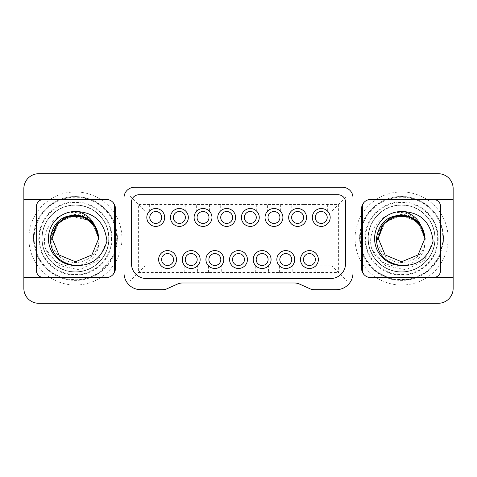 <?xml version="1.0" encoding="UTF-8"?>
<svg xmlns="http://www.w3.org/2000/svg" width="477" height="477" viewBox="0 0 477 477"><rect width="100%" height="100%" fill="white"/><g stroke="black" fill="none" stroke-linecap="round" stroke-linejoin="round"><path stroke-width="0.36" stroke-dasharray="2.38 1.79" d="M368.256 238.5A33.324 33.324 0 0 0 401.58 271.824A33.324 33.324 0 0 0 434.905 238.5A33.324 33.324 0 0 1 401.58 271.824A33.324 33.324 0 0 1 368.256 238.5A33.324 33.324 0 0 1 401.58 205.176A33.324 33.324 0 0 1 434.905 238.5A33.324 33.324 0 0 0 401.58 205.176A33.324 33.324 0 0 0 368.256 238.5M414.185 218.055A24.017 24.017 0 0 0 377.569 238.5A24.017 24.017 0 0 0 424.727 244.904L425.305 238.5L422.884 229.139A23.272 23.272 0 0 0 409.838 216.743L414.185 218.055C397.067 202.272 364.07 222.014 371.81 249.179C383.216 275.933 423.224 268.634 424.727 244.904M392.732 216.975L382.25 225.549L378.309 238.5L383.359 224.029L396.315 215.831L411.562 217.476L422.473 228.244L411.562 217.476L396.315 215.831L383.359 224.029L378.309 238.5L383.359 224.029L396.315 215.831L411.562 217.476L422.473 228.244L411.562 217.476L396.315 215.831L383.359 224.029L378.309 238.5L383.359 224.029L396.315 215.831L411.562 217.476L422.473 228.244L420.595 225.084L422.473 228.244L411.562 217.476L396.315 215.831L383.359 224.029L378.309 238.5L385.13 254.956L401.586 261.772L418.037 254.956L424.846 238.017M422.473 228.244L420.595 225.084M405.182 215.509C417.369 218.359 423.922 226.02 424.852 238.5L418.037 254.956L401.58 261.772L385.124 254.956L378.309 238.5L385.13 254.956L401.586 261.772L418.037 254.956L424.852 238.5L418.037 254.956L401.58 261.772L385.124 254.956L378.309 238.5L385.13 254.956L401.586 261.772L418.037 254.956L424.852 238.5L418.037 254.956L401.58 261.772L385.124 254.956L378.309 238.5C377.683 222.837 395.415 210.601 409.838 216.743M424.16 232.854L423.862 231.78M424.154 232.854L423.862 231.774M422.884 229.139L422.413 228.131M420.654 225.168L418.794 222.842M411.019 217.232L395.773 215.968M433.104 241.135L424.5 260.293L405.712 269.857L385.124 265.516L371.81 249.179M378.309 238.5L385.13 222.043L401.586 215.228L418.037 222.043L424.852 238.5L418.037 254.956L401.58 261.772L385.124 254.956L378.309 238.5L385.13 222.043L401.586 215.228L418.037 222.043L424.852 238.5L418.037 254.956L401.58 261.772L385.124 254.956L378.309 238.5L385.13 222.043L401.586 215.228L418.037 222.043L424.852 238.5L418.037 254.956L401.58 261.772L385.124 254.956L378.309 238.5L385.13 222.043L401.586 215.228L418.037 222.043L424.852 238.5L418.037 254.956L401.58 261.772L385.124 254.956L378.309 238.5L385.13 222.043L401.586 215.228L418.037 222.043L424.852 238.5L418.037 254.956L401.58 261.772L385.124 254.956L378.309 238.5L385.13 222.043L401.586 215.228L418.037 222.043L424.852 238.5L418.037 254.956L401.58 261.772L385.124 254.956L378.309 238.5L385.13 222.043L401.586 215.228L418.037 222.043L424.852 238.5L418.037 254.956L401.58 261.772L385.124 254.956L378.309 238.5L385.13 222.043L401.586 215.228L418.037 222.043L424.852 238.5L418.037 254.956L401.58 261.772L385.124 254.956L378.309 238.5L385.13 222.043L401.586 215.228L418.037 222.043L424.852 238.5L418.037 254.956L401.58 261.772L385.124 254.956L378.309 238.5L385.13 222.043L401.586 215.228L418.037 222.043L424.852 238.5L418.037 254.956L401.58 261.772L385.124 254.956L378.309 238.5L385.13 222.043L401.586 215.228L418.037 222.043L424.852 238.5L418.037 254.956L401.58 261.772L385.124 254.956L378.309 238.5L385.13 222.043L401.586 215.228L418.037 222.043L424.852 238.5L418.037 254.956L401.58 261.772L385.124 254.956L378.309 238.5L385.13 222.043L401.586 215.228L418.037 222.043L424.852 238.5L418.037 254.956L401.58 261.772L385.124 254.956L378.309 238.5L385.13 222.043L401.586 215.228L418.037 222.043L424.852 238.5L418.037 254.956L401.58 261.772L385.124 254.956L378.309 238.5L385.13 222.043L401.586 215.228L418.037 222.043L424.852 238.5L418.037 254.956L401.58 261.772L385.124 254.956L378.309 238.5L385.13 222.043L401.586 215.228L418.037 222.043L424.852 238.5L418.037 254.956L401.58 261.772L385.124 254.956L378.309 238.5L385.13 222.043L401.586 215.228L418.037 222.043L424.852 238.5L418.037 254.956L401.58 261.772L385.124 254.956L378.309 238.5L385.13 222.043L401.586 215.228L418.037 222.043L424.852 238.5L418.037 222.043L401.586 215.228L385.13 222.043L378.309 238.5M433.229 277.596L370.862 277.596A9.307 9.307 0 0 1 363.724 274.257A7.447 7.447 0 0 1 362.484 270.149L362.484 206.851A7.447 7.447 0 0 1 363.724 202.743A9.307 9.307 0 0 1 370.862 199.404L433.229 199.404A7.447 7.447 0 0 1 440.676 206.851L440.676 270.149A7.447 7.447 0 0 1 433.229 277.596L453.15 277.596M363.724 274.257A9.307 9.307 0 0 1 361.554 268.289L361.554 208.711A9.307 9.307 0 0 1 363.724 202.743M433.229 199.404L453.15 199.404M23.85 188.606L23.85 288.394A14.894 14.894 0 0 0 38.744 303.289L129.965 303.289L129.965 173.711L129.965 303.289L438.256 303.289A14.894 14.894 0 0 0 453.15 288.394L453.15 188.606A14.894 14.894 0 0 0 438.256 173.711L347.035 173.711L347.035 303.289L347.035 173.711L38.744 173.711A14.894 14.894 0 0 0 23.85 188.606M121.957 238.5A46.543 46.543 0 0 1 75.42 285.043A46.543 46.543 0 0 1 28.876 238.5A46.543 46.543 0 0 1 75.42 191.957A46.543 46.543 0 0 1 121.957 238.5M314.85 204.484L304.01 204.484L304.01 211.233A8.938 8.938 0 0 0 288.674 217.464A8.938 8.938 0 0 0 297.606 226.402A8.938 8.938 0 0 0 304.01 211.233L314.85 211.233A8.938 8.938 0 0 0 321.254 226.402A8.938 8.938 0 0 0 327.657 211.233A8.938 8.938 0 0 0 314.85 211.233L314.85 204.484L338.622 204.484L338.622 272.516L347.035 280.929L129.965 280.929L145.127 265.767L145.127 211.233L129.965 196.071L347.035 196.071L331.873 211.233L331.873 265.767L315.834 265.767A8.938 8.938 0 0 0 309.43 250.598A8.938 8.938 0 0 0 303.026 265.767A8.938 8.938 0 0 0 315.834 265.767L315.834 272.516L338.622 272.516L331.873 265.767M448.124 238.5A46.543 46.543 0 0 1 401.58 285.043A46.543 46.543 0 0 1 355.043 238.5A46.543 46.543 0 0 1 401.58 191.957A46.543 46.543 0 0 1 448.124 238.5M368.071 238.5A33.509 33.509 0 0 0 401.58 272.009A33.509 33.509 0 0 0 435.09 238.5A33.509 33.509 0 0 0 401.58 204.991A33.509 33.509 0 0 0 368.071 238.5A33.509 33.509 0 0 0 401.58 272.009A33.509 33.509 0 0 0 435.09 238.5A33.509 33.509 0 0 0 401.58 204.991A33.509 33.509 0 0 0 368.071 238.5M304.01 204.484L138.378 204.484L138.378 272.516L315.834 272.516M162.15 204.484L162.15 211.233A8.938 8.938 0 0 0 149.343 211.233L149.343 204.484M145.127 211.233L149.343 211.233A8.938 8.938 0 0 0 155.746 226.402A8.938 8.938 0 0 0 162.15 211.233L172.99 211.233A8.938 8.938 0 0 0 179.394 226.402A8.938 8.938 0 0 0 185.797 211.233A8.938 8.938 0 0 0 172.99 211.233L172.99 204.484M164.684 217.464A8.938 8.938 0 0 0 155.746 208.527A8.938 8.938 0 0 0 146.815 217.464A8.938 8.938 0 0 0 155.746 226.402A8.938 8.938 0 0 0 164.684 217.464A8.938 8.938 0 0 1 155.746 226.402A8.938 8.938 0 0 1 146.815 217.464A8.938 8.938 0 0 1 155.746 208.527A8.938 8.938 0 0 1 164.684 217.464M282.903 217.464A8.938 8.938 0 0 0 267.561 211.233A8.938 8.938 0 0 0 273.965 226.402A8.938 8.938 0 0 0 282.903 217.464A8.938 8.938 0 0 0 273.965 208.527A8.938 8.938 0 0 0 265.027 217.464A8.938 8.938 0 0 0 273.965 226.402A8.938 8.938 0 0 0 282.903 217.464A8.938 8.938 0 0 1 273.965 226.402A8.938 8.938 0 0 1 265.027 217.464A8.938 8.938 0 0 1 273.965 208.527A8.938 8.938 0 0 1 282.903 217.464M259.255 217.464A8.938 8.938 0 0 0 243.92 211.233A8.938 8.938 0 0 0 250.324 226.402A8.938 8.938 0 0 0 259.255 217.464A8.938 8.938 0 0 0 250.324 208.527A8.938 8.938 0 0 0 241.386 217.464A8.938 8.938 0 0 0 250.324 226.402A8.938 8.938 0 0 0 259.255 217.464A8.938 8.938 0 0 1 250.324 226.402A8.938 8.938 0 0 1 241.386 217.464A8.938 8.938 0 0 1 250.324 208.527A8.938 8.938 0 0 1 259.255 217.464M235.614 217.464A8.938 8.938 0 0 0 220.273 211.233A8.938 8.938 0 0 0 226.676 226.402A8.938 8.938 0 0 0 235.614 217.464A8.938 8.938 0 0 0 226.676 208.527A8.938 8.938 0 0 0 217.745 217.464A8.938 8.938 0 0 0 226.676 226.402A8.938 8.938 0 0 0 235.614 217.464A8.938 8.938 0 0 1 226.676 226.402A8.938 8.938 0 0 1 217.745 217.464A8.938 8.938 0 0 1 226.676 208.527A8.938 8.938 0 0 1 235.614 217.464M211.973 217.464A8.938 8.938 0 0 0 196.631 211.233A8.938 8.938 0 0 0 203.035 226.402A8.938 8.938 0 0 0 211.973 217.464A8.938 8.938 0 0 0 203.035 208.527A8.938 8.938 0 0 0 194.097 217.464A8.938 8.938 0 0 0 203.035 226.402A8.938 8.938 0 0 0 211.973 217.464A8.938 8.938 0 0 1 203.035 226.402A8.938 8.938 0 0 1 194.097 217.464A8.938 8.938 0 0 1 203.035 208.527A8.938 8.938 0 0 1 211.973 217.464M158.632 259.536A8.938 8.938 0 0 0 173.974 265.767A8.938 8.938 0 0 0 167.57 250.598A8.938 8.938 0 0 0 158.632 259.536A8.938 8.938 0 0 0 167.57 268.473A8.938 8.938 0 0 0 176.508 259.536A8.938 8.938 0 0 0 167.57 250.598A8.938 8.938 0 0 0 158.632 259.536A8.938 8.938 0 0 1 167.57 250.598A8.938 8.938 0 0 1 176.508 259.536A8.938 8.938 0 0 1 167.57 268.473A8.938 8.938 0 0 1 158.632 259.536M182.28 259.536A8.938 8.938 0 0 0 197.615 265.767A8.938 8.938 0 0 0 191.211 250.598A8.938 8.938 0 0 0 182.28 259.536A8.938 8.938 0 0 0 191.211 268.473A8.938 8.938 0 0 0 200.149 259.536A8.938 8.938 0 0 0 191.211 250.598A8.938 8.938 0 0 0 182.28 259.536A8.938 8.938 0 0 1 191.211 250.598A8.938 8.938 0 0 1 200.149 259.536A8.938 8.938 0 0 1 191.211 268.473A8.938 8.938 0 0 1 182.28 259.536M205.921 259.536A8.938 8.938 0 0 0 221.262 265.767A8.938 8.938 0 0 0 214.859 250.598A8.938 8.938 0 0 0 205.921 259.536A8.938 8.938 0 0 0 214.859 268.473A8.938 8.938 0 0 0 223.791 259.536A8.938 8.938 0 0 0 214.859 250.598A8.938 8.938 0 0 0 205.921 259.536A8.938 8.938 0 0 1 214.859 250.598A8.938 8.938 0 0 1 223.791 259.536A8.938 8.938 0 0 1 214.859 268.473A8.938 8.938 0 0 1 205.921 259.536M229.562 259.536A8.938 8.938 0 0 0 244.904 265.767A8.938 8.938 0 0 0 238.5 250.598A8.938 8.938 0 0 0 229.562 259.536A8.938 8.938 0 0 0 238.5 268.473A8.938 8.938 0 0 0 247.438 259.536A8.938 8.938 0 0 0 238.5 250.598A8.938 8.938 0 0 0 229.562 259.536A8.938 8.938 0 0 1 238.5 250.598A8.938 8.938 0 0 1 247.438 259.536A8.938 8.938 0 0 1 238.5 268.473A8.938 8.938 0 0 1 229.562 259.536M253.209 259.536A8.938 8.938 0 0 0 268.545 265.767A8.938 8.938 0 0 0 262.141 250.598A8.938 8.938 0 0 0 253.209 259.536A8.938 8.938 0 0 0 262.141 268.473A8.938 8.938 0 0 0 271.079 259.536A8.938 8.938 0 0 0 262.141 250.598A8.938 8.938 0 0 0 253.209 259.536A8.938 8.938 0 0 1 262.141 250.598A8.938 8.938 0 0 1 271.079 259.536A8.938 8.938 0 0 1 262.141 268.473A8.938 8.938 0 0 1 253.209 259.536M276.851 259.536A8.938 8.938 0 0 0 292.192 265.767A8.938 8.938 0 0 0 285.789 250.598A8.938 8.938 0 0 0 276.851 259.536A8.938 8.938 0 0 0 285.789 268.473A8.938 8.938 0 0 0 294.72 259.536A8.938 8.938 0 0 0 285.789 250.598A8.938 8.938 0 0 0 276.851 259.536A8.938 8.938 0 0 1 285.789 250.598A8.938 8.938 0 0 1 294.72 259.536A8.938 8.938 0 0 1 285.789 268.473A8.938 8.938 0 0 1 276.851 259.536M300.492 259.536A8.938 8.938 0 0 0 309.43 268.473A8.938 8.938 0 0 0 318.368 259.536A8.938 8.938 0 0 0 309.43 250.598A8.938 8.938 0 0 0 300.492 259.536A8.938 8.938 0 0 1 309.43 250.598A8.938 8.938 0 0 1 318.368 259.536A8.938 8.938 0 0 1 309.43 268.473A8.938 8.938 0 0 1 300.492 259.536M303.026 272.516L303.026 265.767L292.192 265.767L292.192 272.516M279.385 272.516L279.385 265.767L268.545 265.767L268.545 272.516M255.738 272.516L255.738 265.767L244.904 265.767L244.904 272.516M232.096 272.516L232.096 265.767L221.262 265.767L221.262 272.516M208.455 272.516L208.455 265.767L197.615 265.767L197.615 272.516M184.808 272.516L184.808 265.767L173.974 265.767L173.974 272.516M161.166 272.516L161.166 265.767L145.127 265.767M327.657 204.484L327.657 211.233L331.873 211.233M280.369 204.484L280.369 211.233L291.203 211.233L291.203 204.484M256.727 204.484L256.727 211.233L267.561 211.233L267.561 204.484M233.08 204.484L233.08 211.233L243.92 211.233L243.92 204.484M209.439 204.484L209.439 211.233L220.273 211.233L220.273 204.484M185.797 204.484L185.797 211.233L196.631 211.233L196.631 204.484M188.326 217.464A8.938 8.938 0 0 0 179.394 208.527A8.938 8.938 0 0 0 170.456 217.464A8.938 8.938 0 0 0 179.394 226.402A8.938 8.938 0 0 0 188.326 217.464A8.938 8.938 0 0 1 179.394 226.402A8.938 8.938 0 0 1 170.456 217.464A8.938 8.938 0 0 1 179.394 208.527A8.938 8.938 0 0 1 188.326 217.464M306.544 217.464A8.938 8.938 0 0 0 297.606 208.527A8.938 8.938 0 0 0 288.674 217.464A8.938 8.938 0 0 0 297.606 226.402A8.938 8.938 0 0 0 306.544 217.464A8.938 8.938 0 0 1 297.606 226.402A8.938 8.938 0 0 1 288.674 217.464A8.938 8.938 0 0 1 297.606 208.527A8.938 8.938 0 0 1 306.544 217.464M330.185 217.464A8.938 8.938 0 0 0 321.254 208.527A8.938 8.938 0 0 0 312.316 217.464A8.938 8.938 0 0 0 321.254 226.402A8.938 8.938 0 0 0 330.185 217.464A8.938 8.938 0 0 1 321.254 226.402A8.938 8.938 0 0 1 312.316 217.464A8.938 8.938 0 0 1 321.254 208.527A8.938 8.938 0 0 1 330.185 217.464M41.91 238.5A33.509 33.509 0 0 0 75.42 272.009A33.509 33.509 0 0 0 108.929 238.5A33.509 33.509 0 0 0 75.42 204.991A33.509 33.509 0 0 0 41.91 238.5A33.509 33.509 0 0 0 75.42 272.009A33.509 33.509 0 0 0 108.929 238.5A33.509 33.509 0 0 0 75.42 204.991A33.509 33.509 0 0 0 41.91 238.5M108.744 238.5A33.324 33.324 0 0 1 75.42 271.824A33.324 33.324 0 0 1 42.095 238.5A33.324 33.324 0 0 1 75.42 205.176A33.324 33.324 0 0 1 108.744 238.5A33.324 33.324 0 0 0 75.42 205.176A33.324 33.324 0 0 0 42.095 238.5A33.324 33.324 0 0 0 75.42 271.824A33.324 33.324 0 0 0 108.744 238.5M88.018 218.055A24.017 24.017 0 0 0 51.403 238.5A24.017 24.017 0 0 0 98.566 244.904L99.144 238.5L96.724 229.139A23.272 23.272 0 0 0 83.672 216.743L88.018 218.055C70.906 202.272 37.91 222.014 45.643 249.179C57.049 275.933 97.058 268.634 98.566 244.904M66.571 216.975L56.083 225.549L52.148 238.5L57.198 224.029L70.155 215.831L85.395 217.476L96.306 228.244L85.395 217.476L70.155 215.831L57.198 224.029L52.148 238.5L57.198 224.029L70.155 215.831L85.395 217.476L96.306 228.244L85.395 217.476L70.155 215.831L57.198 224.029L52.148 238.5L57.198 224.029L70.155 215.831L85.395 217.476L96.306 228.244L94.434 225.084L96.306 228.244L85.395 217.476L70.155 215.831L57.198 224.029L52.148 238.5L58.963 254.956L75.42 261.772L91.876 254.956L98.685 238.011M96.306 228.244L94.434 225.084M79.021 215.509C91.202 218.359 97.761 226.02 98.691 238.5L91.87 254.956L75.414 261.772L58.963 254.956L52.148 238.5L58.963 254.956L75.42 261.772L91.876 254.956L98.691 238.5L91.87 254.956L75.414 261.772L58.963 254.956L52.148 238.5L58.963 254.956L75.42 261.772L91.876 254.956L98.691 238.5L91.87 254.956L75.414 261.772L58.963 254.956L52.148 238.5C51.522 222.837 69.254 210.601 83.672 216.743M96.724 229.139L96.253 228.131M94.494 225.168L92.633 222.842M90.344 220.648L69.576 215.974M106.937 241.135L98.34 260.293L79.546 269.857L58.963 265.516L45.643 249.179M52.148 238.5L58.963 222.043L75.42 215.228L91.876 222.043L98.691 238.5L91.87 254.956L75.414 261.772L58.963 254.956L52.148 238.5L58.963 222.043L75.42 215.228L91.876 222.043L98.691 238.5L91.87 254.956L75.414 261.772L58.963 254.956L52.148 238.5L58.963 222.043L75.42 215.228L91.876 222.043L98.691 238.5L91.87 254.956L75.414 261.772L58.963 254.956L52.148 238.5L58.963 222.043L75.42 215.228L91.876 222.043L98.691 238.5L91.87 254.956L75.414 261.772L58.963 254.956L52.148 238.5L58.963 222.043L75.42 215.228L91.876 222.043L98.691 238.5L91.87 254.956L75.414 261.772L58.963 254.956L52.148 238.5L58.963 222.043L75.42 215.228L91.876 222.043L98.691 238.5L91.87 254.956L75.414 261.772L58.963 254.956L52.148 238.5L58.963 222.043L75.42 215.228L91.876 222.043L98.691 238.5L91.87 254.956L75.414 261.772L58.963 254.956L52.148 238.5L58.963 222.043L75.42 215.228L91.876 222.043L98.691 238.5L91.87 254.956L75.414 261.772L58.963 254.956L52.148 238.5L58.963 222.043L75.42 215.228L91.876 222.043L98.691 238.5L91.87 254.956L75.414 261.772L58.963 254.956L52.148 238.5L58.963 222.043L75.42 215.228L91.876 222.043L98.691 238.5L91.87 254.956L75.414 261.772L58.963 254.956L52.148 238.5L58.963 222.043L75.42 215.228L91.876 222.043L98.691 238.5L91.87 254.956L75.414 261.772L58.963 254.956L52.148 238.5L58.963 222.043L75.42 215.228L91.876 222.043L98.691 238.5L91.87 254.956L75.414 261.772L58.963 254.956L52.148 238.5L58.963 222.043L75.42 215.228L91.876 222.043L98.691 238.5L91.87 254.956L75.414 261.772L58.963 254.956L52.148 238.5L58.963 222.043L75.42 215.228L91.876 222.043L98.691 238.5L91.87 254.956L75.414 261.772L58.963 254.956L52.148 238.5L58.963 222.043L75.42 215.228L91.876 222.043L98.691 238.5L91.87 254.956L75.414 261.772L58.963 254.956L52.148 238.5L58.963 222.043L75.42 215.228L91.876 222.043L98.691 238.5L91.87 254.956L75.414 261.772L58.963 254.956L52.148 238.5L58.963 222.043L75.42 215.228L91.876 222.043L98.691 238.5L91.87 254.956L75.414 261.772L58.963 254.956L52.148 238.5L58.963 222.043L75.42 215.228L91.876 222.043L98.691 238.5L91.876 222.043L75.42 215.228L58.963 222.043L52.148 238.5M106.138 199.404A9.307 9.307 0 0 1 115.446 208.711L115.446 268.289A9.307 9.307 0 0 1 106.138 277.596L43.771 277.596A7.447 7.447 0 0 1 36.324 270.149L36.324 206.851A7.447 7.447 0 0 1 43.771 199.404L106.138 199.404M43.771 199.404L23.85 199.404M23.85 277.596L43.771 277.596M113.276 202.743A7.447 7.447 0 0 1 114.516 206.851L114.516 270.149A7.447 7.447 0 0 1 113.276 274.257M299.473 284.042L309.996 288.776A10.422 10.422 0 0 0 314.271 289.694L336.237 289.694A16.755 16.755 0 0 0 352.992 272.939L352.992 197.728A10.422 10.422 0 0 0 342.569 187.306L134.431 187.306A10.422 10.422 0 0 0 124.008 197.728L124.008 272.939A16.755 16.755 0 0 0 140.763 289.694L162.729 289.694A10.422 10.422 0 0 0 167.004 288.776L177.527 284.042A11.913 11.913 0 0 1 182.417 282.992L294.583 282.992A11.913 11.913 0 0 1 299.473 284.042M131.455 202.2L131.455 263.632A14.894 14.894 0 0 0 146.35 278.526L330.65 278.526A14.894 14.894 0 0 0 345.545 263.632L345.545 202.2A7.447 7.447 0 0 0 338.098 194.753L138.902 194.753A7.447 7.447 0 0 0 131.455 202.2M303.473 259.536A5.957 5.957 0 0 0 309.43 265.492A5.957 5.957 0 0 0 315.386 259.536A5.957 5.957 0 0 0 309.43 253.579A5.957 5.957 0 0 0 303.473 259.536M279.826 259.536A5.957 5.957 0 0 0 285.789 265.492A5.957 5.957 0 0 0 291.745 259.536A5.957 5.957 0 0 0 285.789 253.579A5.957 5.957 0 0 0 279.826 259.536M256.185 259.536A5.957 5.957 0 0 0 262.141 265.492A5.957 5.957 0 0 0 268.098 259.536A5.957 5.957 0 0 0 262.141 253.579A5.957 5.957 0 0 0 256.185 259.536M315.291 217.464A5.957 5.957 0 0 0 321.254 223.421A5.957 5.957 0 0 0 327.21 217.464A5.957 5.957 0 0 0 321.254 211.508A5.957 5.957 0 0 0 315.291 217.464M291.65 217.464A5.957 5.957 0 0 0 297.606 223.421A5.957 5.957 0 0 0 303.563 217.464A5.957 5.957 0 0 0 297.606 211.508A5.957 5.957 0 0 0 291.65 217.464M268.008 217.464A5.957 5.957 0 0 0 273.965 223.421A5.957 5.957 0 0 0 279.921 217.464A5.957 5.957 0 0 0 273.965 211.508A5.957 5.957 0 0 0 268.008 217.464M232.543 259.536A5.957 5.957 0 0 0 238.5 265.492A5.957 5.957 0 0 0 244.457 259.536A5.957 5.957 0 0 0 238.5 253.579A5.957 5.957 0 0 0 232.543 259.536M208.902 259.536A5.957 5.957 0 0 0 214.859 265.492A5.957 5.957 0 0 0 220.815 259.536A5.957 5.957 0 0 0 214.859 253.579A5.957 5.957 0 0 0 208.902 259.536M185.255 259.536A5.957 5.957 0 0 0 191.211 265.492A5.957 5.957 0 0 0 197.174 259.536A5.957 5.957 0 0 0 191.211 253.579A5.957 5.957 0 0 0 185.255 259.536M161.614 259.536A5.957 5.957 0 0 0 167.57 265.492A5.957 5.957 0 0 0 173.527 259.536A5.957 5.957 0 0 0 167.57 253.579A5.957 5.957 0 0 0 161.614 259.536M244.367 217.464A5.957 5.957 0 0 0 250.324 223.421A5.957 5.957 0 0 0 256.28 217.464A5.957 5.957 0 0 0 250.324 211.508A5.957 5.957 0 0 0 244.367 217.464M220.72 217.464A5.957 5.957 0 0 0 226.676 223.421A5.957 5.957 0 0 0 232.633 217.464A5.957 5.957 0 0 0 226.676 211.508A5.957 5.957 0 0 0 220.72 217.464M197.079 217.464A5.957 5.957 0 0 0 203.035 223.421A5.957 5.957 0 0 0 208.992 217.464A5.957 5.957 0 0 0 203.035 211.508A5.957 5.957 0 0 0 197.079 217.464M173.437 217.464A5.957 5.957 0 0 0 179.394 223.421A5.957 5.957 0 0 0 185.35 217.464A5.957 5.957 0 0 0 179.394 211.508A5.957 5.957 0 0 0 173.437 217.464M149.79 217.464A5.957 5.957 0 0 0 155.746 223.421A5.957 5.957 0 0 0 161.709 217.464A5.957 5.957 0 0 0 155.746 211.508A5.957 5.957 0 0 0 149.79 217.464M443.473 238.5A41.893 41.893 0 0 0 401.58 196.607A41.893 41.893 0 0 0 359.694 238.5A41.893 41.893 0 0 0 401.58 280.393A41.893 41.893 0 0 0 443.473 238.5M442.883 238.5A41.302 41.302 0 0 1 401.58 279.802A41.302 41.302 0 0 1 360.278 238.5A41.302 41.302 0 0 1 401.58 197.198A41.302 41.302 0 0 1 442.883 238.5M364.971 238.5A36.61 36.61 0 0 0 401.58 275.11A36.61 36.61 0 0 0 438.19 238.5A36.61 36.61 0 0 0 401.58 201.89A36.61 36.61 0 0 0 364.971 238.5M437.665 238.5A36.085 36.085 0 0 1 401.58 274.585A36.085 36.085 0 0 1 365.495 238.5A36.085 36.085 0 0 1 401.58 202.415A36.085 36.085 0 0 1 437.665 238.5M117.306 238.5A41.893 41.893 0 0 0 75.42 196.607A41.893 41.893 0 0 0 33.527 238.5A41.893 41.893 0 0 0 75.42 280.393A41.893 41.893 0 0 0 117.306 238.5M116.722 238.5A41.302 41.302 0 0 1 75.42 279.802A41.302 41.302 0 0 1 34.117 238.5A41.302 41.302 0 0 1 75.42 197.198A41.302 41.302 0 0 1 116.722 238.5M38.81 238.5A36.61 36.61 0 0 0 75.42 275.11A36.61 36.61 0 0 0 112.029 238.5A36.61 36.61 0 0 0 75.42 201.89A36.61 36.61 0 0 0 38.81 238.5M111.505 238.5A36.085 36.085 0 0 1 75.42 274.585A36.085 36.085 0 0 1 39.335 238.5A36.085 36.085 0 0 1 75.42 202.415A36.085 36.085 0 0 1 111.505 238.5M443.628 238.5L439.341 256.996L427.35 271.723L410.757 279.534L391.766 279.385L374.779 270.9L363.54 256.405L359.533 238.5C359.885 224.393 365.662 213.058 376.866 204.484C386.942 197.43 398.021 195.045 410.107 197.329C430.987 203.148 442.161 216.874 443.628 238.5M117.467 238.5L113.741 255.803L97.946 274.001L81.501 280.1L64.007 278.967L48.493 270.793L37.659 256.996L33.372 238.5C33.491 227.952 36.997 218.687 43.878 210.697C59.041 195.624 76.302 192.607 95.674 201.652C109.632 209.975 116.895 222.258 117.467 238.5"/><path stroke-width="0.72" d="M424.16 232.854L424.852 238.5L424.16 232.854L424.852 238.5L424.16 232.854L424.852 238.5L424.16 232.854L424.852 238.5L424.16 232.854L424.852 238.5L418.037 254.956L401.586 261.772L385.13 254.956L378.309 238.5L385.13 254.956L401.586 261.772L418.037 254.956L424.852 238.5L418.037 254.956L401.586 261.772L385.13 254.956L378.309 238.5L385.13 254.956L401.586 261.772L418.037 254.956L424.852 238.5L418.037 254.956L401.586 261.772L385.13 254.956L378.309 238.5L385.13 254.956L401.586 261.772L418.037 254.956L424.852 238.5L418.037 254.956L401.586 261.772L385.13 254.956L378.309 238.5L385.13 254.956L401.586 261.772L418.037 254.956L424.852 238.5L418.037 254.956L401.586 261.772L385.13 254.956L378.309 238.5L385.13 254.956L401.586 261.772L418.037 254.956L424.852 238.5L418.037 254.956L401.586 261.772L385.13 254.956L378.309 238.5L385.13 254.956L401.586 261.772L418.037 254.956L424.852 238.5L418.037 254.956L401.586 261.772L385.13 254.956L378.309 238.5L385.13 254.956L401.586 261.772L418.037 254.956L424.852 238.5L418.037 254.956L401.586 261.772L385.13 254.956L378.309 238.5L382.804 224.756L394.545 216.319L409.004 216.445L420.595 225.084L409.004 216.445L394.545 216.319L382.804 224.756L378.309 238.5L382.804 224.756L394.545 216.319L409.004 216.445L420.595 225.084L409.004 216.445L394.545 216.319L382.804 224.756L378.309 238.5L382.804 224.756L394.545 216.319L409.004 216.445L420.595 225.084L409.004 216.445L394.545 216.319L382.804 224.756L378.309 238.5L382.804 224.756L394.545 216.319L409.004 216.445L420.595 225.084L409.004 216.445L394.545 216.319L382.804 224.756L378.309 238.5L382.804 224.756L394.545 216.319L409.004 216.445L420.595 225.084L409.004 216.445L394.545 216.319L382.804 224.756L378.309 238.5L382.804 224.756L394.545 216.319L409.004 216.445L420.595 225.084L413.213 218.347L401.568 215.228L389.936 218.353L381.427 226.873L378.309 238.5L385.13 254.956L401.586 261.772L418.037 254.956L424.852 238.5L420.595 225.084A23.272 23.272 0 0 0 405.182 215.509C388.88 214.125 379.275 221.787 376.353 238.5C377.146 254.158 385.476 263.155 401.342 265.492C417.554 266.214 428.137 258.093 433.104 241.135C430.856 222.831 421.286 213.004 404.389 211.651C412.361 214.215 417.763 218.693 420.595 225.084L409.004 216.445L394.545 216.319L382.804 224.756L378.309 238.5L385.13 254.956L401.586 261.772L418.037 254.956L424.852 238.5L422.473 228.244L424.852 238.5L422.473 228.244L424.852 238.5L422.473 228.244L424.852 238.5L422.473 228.244L424.852 238.5L422.473 228.244L423.862 231.78L422.467 228.239L423.862 231.78M424.846 238.017L424.154 232.854M423.862 231.774L422.467 228.239M422.413 228.131L420.654 225.168M418.794 222.842L411.019 217.232M395.773 215.968L392.732 216.975M433.229 277.596A7.447 7.447 0 0 0 440.676 270.149L440.676 206.851A7.447 7.447 0 0 0 433.229 199.404M363.724 202.743A7.447 7.447 0 0 0 362.484 206.851L362.484 270.149A7.447 7.447 0 0 0 363.724 274.257M401.342 265.492A26.992 26.992 0 0 1 374.588 238.5A26.992 26.992 0 0 1 404.389 211.651M453.15 199.404L453.15 277.596L370.862 277.596A9.307 9.307 0 0 1 361.554 268.289L361.554 208.711A9.307 9.307 0 0 1 370.862 199.404L453.15 199.404L453.15 188.606A14.894 14.894 0 0 0 438.256 173.711L38.744 173.711A14.894 14.894 0 0 0 23.85 188.606L23.85 199.404L106.138 199.404A9.307 9.307 0 0 1 115.446 208.711L115.446 268.289A9.307 9.307 0 0 1 106.138 277.596L23.85 277.596L23.85 288.394A14.894 14.894 0 0 0 38.744 303.289L438.256 303.289A14.894 14.894 0 0 0 453.15 288.394L453.15 277.596M309.996 288.776L299.473 284.042A11.913 11.913 0 0 0 294.583 282.992L182.417 282.992A11.913 11.913 0 0 0 177.527 284.042L167.004 288.776A10.422 10.422 0 0 1 162.729 289.694L140.763 289.694A16.755 16.755 0 0 1 124.008 272.939L124.008 197.728A10.422 10.422 0 0 1 134.431 187.306L342.569 187.306A10.422 10.422 0 0 1 352.992 197.728L352.992 272.939A16.755 16.755 0 0 1 336.237 289.694L314.271 289.694A10.422 10.422 0 0 1 309.996 288.776M23.85 277.596L23.85 199.404M87.035 218.335L75.402 215.228L63.775 218.353L55.26 226.873L52.148 238.5L58.963 254.956L75.42 261.772L91.876 254.956L98.691 238.5L94.434 225.084A23.272 23.272 0 0 0 79.021 215.509C62.72 214.125 53.108 221.787 50.192 238.5C50.979 254.158 59.309 263.155 75.175 265.492C91.387 266.214 101.977 258.093 106.937 241.135C104.696 222.831 95.12 213.004 78.222 211.651C86.2 214.215 91.602 218.693 94.434 225.084L82.837 216.445L68.378 216.319L56.638 224.756L52.148 238.5L58.963 254.956L75.42 261.772L91.876 254.956L98.691 238.5L96.306 228.244L98.691 238.5L96.306 228.244L98.691 238.5L96.306 228.244L98.691 238.5L96.306 228.244L98.691 238.5L96.306 228.244L97.696 231.78M87.052 218.347L94.434 225.084L82.837 216.445L68.378 216.319L56.638 224.756L52.148 238.5L58.963 254.956L75.42 261.772L91.876 254.956L98.691 238.5L97.994 232.854L98.685 238.011M52.148 238.5L58.963 254.956L75.42 261.772L91.876 254.956L98.691 238.5L91.876 254.956L75.42 261.772L58.963 254.956L52.148 238.5L58.963 254.956L75.42 261.772L91.876 254.956L98.691 238.5L91.876 254.956L75.42 261.772L58.963 254.956L52.148 238.5L58.963 254.956L75.42 261.772L91.876 254.956L98.691 238.5L91.876 254.956L75.42 261.772L58.963 254.956L52.148 238.5L58.963 254.956L75.42 261.772L91.876 254.956L98.691 238.5L91.876 254.956L75.42 261.772L58.963 254.956L52.148 238.5L58.963 254.956L75.42 261.772L91.876 254.956L98.691 238.5L91.876 254.956L75.42 261.772L58.963 254.956L52.148 238.5L58.963 254.956L75.42 261.772L91.876 254.956L98.691 238.5L91.876 254.956L75.42 261.772L58.963 254.956L52.148 238.5L58.963 254.956L75.42 261.772L91.876 254.956L98.691 238.5L91.876 254.956L75.42 261.772L58.963 254.956L52.148 238.5L56.638 224.756L68.378 216.319L82.837 216.445L94.434 225.084L82.837 216.445L68.378 216.319L56.638 224.756L52.148 238.5L56.638 224.756L68.378 216.319L82.837 216.445L94.434 225.084L82.837 216.445L68.378 216.319L56.638 224.756L52.148 238.5L56.638 224.756L68.378 216.319L82.837 216.445L94.434 225.084L82.837 216.445L68.378 216.319L56.638 224.756L52.148 238.5L56.638 224.756L68.378 216.319L82.837 216.445L94.434 225.084L82.837 216.445L68.378 216.319L56.638 224.756L52.148 238.5L56.638 224.756L68.378 216.319L82.837 216.445L94.434 225.084L82.837 216.445L68.378 216.319L56.638 224.756L52.148 238.5M97.696 231.774L96.306 228.239M96.253 228.131L94.494 225.168M92.633 222.842L90.344 220.648M69.576 215.974L66.571 216.975M113.276 274.257A7.447 7.447 0 0 0 114.516 270.149L114.516 206.851A7.447 7.447 0 0 0 113.276 202.743M43.771 199.404A7.447 7.447 0 0 0 36.324 206.851L36.324 270.149A7.447 7.447 0 0 0 43.771 277.596M75.175 265.492A26.992 26.992 0 0 1 48.421 238.5A26.992 26.992 0 0 1 78.222 211.651M131.455 263.632L131.455 202.2A7.447 7.447 0 0 1 138.902 194.753L338.098 194.753A7.447 7.447 0 0 1 345.545 202.2L345.545 263.632A14.894 14.894 0 0 1 330.65 278.526L146.35 278.526A14.894 14.894 0 0 1 131.455 263.632M300.492 259.536A8.938 8.938 0 0 0 309.43 268.473A8.938 8.938 0 0 0 318.368 259.536A8.938 8.938 0 0 0 309.43 250.598A8.938 8.938 0 0 0 300.492 259.536M315.386 259.536A5.957 5.957 0 0 1 309.43 265.492A5.957 5.957 0 0 1 303.473 259.536A5.957 5.957 0 0 1 309.43 253.579A5.957 5.957 0 0 1 315.386 259.536M276.851 259.536A8.938 8.938 0 0 0 285.789 268.473A8.938 8.938 0 0 0 294.72 259.536A8.938 8.938 0 0 0 285.789 250.598A8.938 8.938 0 0 0 276.851 259.536M291.745 259.536A5.957 5.957 0 0 1 285.789 265.492A5.957 5.957 0 0 1 279.826 259.536A5.957 5.957 0 0 1 285.789 253.579A5.957 5.957 0 0 1 291.745 259.536M253.209 259.536A8.938 8.938 0 0 0 262.141 268.473A8.938 8.938 0 0 0 271.079 259.536A8.938 8.938 0 0 0 262.141 250.598A8.938 8.938 0 0 0 253.209 259.536M268.098 259.536A5.957 5.957 0 0 1 262.141 265.492A5.957 5.957 0 0 1 256.185 259.536A5.957 5.957 0 0 1 262.141 253.579A5.957 5.957 0 0 1 268.098 259.536M312.316 217.464A8.938 8.938 0 0 0 321.254 226.402A8.938 8.938 0 0 0 330.185 217.464A8.938 8.938 0 0 0 321.254 208.527A8.938 8.938 0 0 0 312.316 217.464M327.21 217.464A5.957 5.957 0 0 1 321.254 223.421A5.957 5.957 0 0 1 315.291 217.464A5.957 5.957 0 0 1 321.254 211.508A5.957 5.957 0 0 1 327.21 217.464M288.674 217.464A8.938 8.938 0 0 0 297.606 226.402A8.938 8.938 0 0 0 306.544 217.464A8.938 8.938 0 0 0 297.606 208.527A8.938 8.938 0 0 0 288.674 217.464M303.563 217.464A5.957 5.957 0 0 1 297.606 223.421A5.957 5.957 0 0 1 291.65 217.464A5.957 5.957 0 0 1 297.606 211.508A5.957 5.957 0 0 1 303.563 217.464M265.027 217.464A8.938 8.938 0 0 0 273.965 226.402A8.938 8.938 0 0 0 282.903 217.464A8.938 8.938 0 0 0 273.965 208.527A8.938 8.938 0 0 0 265.027 217.464M279.921 217.464A5.957 5.957 0 0 1 273.965 223.421A5.957 5.957 0 0 1 268.008 217.464A5.957 5.957 0 0 1 273.965 211.508A5.957 5.957 0 0 1 279.921 217.464M229.562 259.536A8.938 8.938 0 0 0 238.5 268.473A8.938 8.938 0 0 0 247.438 259.536A8.938 8.938 0 0 0 238.5 250.598A8.938 8.938 0 0 0 229.562 259.536M244.457 259.536A5.957 5.957 0 0 1 238.5 265.492A5.957 5.957 0 0 1 232.543 259.536A5.957 5.957 0 0 1 238.5 253.579A5.957 5.957 0 0 1 244.457 259.536M205.921 259.536A8.938 8.938 0 0 0 214.859 268.473A8.938 8.938 0 0 0 223.791 259.536A8.938 8.938 0 0 0 214.859 250.598A8.938 8.938 0 0 0 205.921 259.536M220.815 259.536A5.957 5.957 0 0 1 214.859 265.492A5.957 5.957 0 0 1 208.902 259.536A5.957 5.957 0 0 1 214.859 253.579A5.957 5.957 0 0 1 220.815 259.536M182.28 259.536A8.938 8.938 0 0 0 191.211 268.473A8.938 8.938 0 0 0 200.149 259.536A8.938 8.938 0 0 0 191.211 250.598A8.938 8.938 0 0 0 182.28 259.536M197.174 259.536A5.957 5.957 0 0 1 191.211 265.492A5.957 5.957 0 0 1 185.255 259.536A5.957 5.957 0 0 1 191.211 253.579A5.957 5.957 0 0 1 197.174 259.536M158.632 259.536A8.938 8.938 0 0 0 167.57 268.473A8.938 8.938 0 0 0 176.508 259.536A8.938 8.938 0 0 0 167.57 250.598A8.938 8.938 0 0 0 158.632 259.536M173.527 259.536A5.957 5.957 0 0 1 167.57 265.492A5.957 5.957 0 0 1 161.614 259.536A5.957 5.957 0 0 1 167.57 253.579A5.957 5.957 0 0 1 173.527 259.536M241.386 217.464A8.938 8.938 0 0 0 250.324 226.402A8.938 8.938 0 0 0 259.255 217.464A8.938 8.938 0 0 0 250.324 208.527A8.938 8.938 0 0 0 241.386 217.464M256.28 217.464A5.957 5.957 0 0 1 250.324 223.421A5.957 5.957 0 0 1 244.367 217.464A5.957 5.957 0 0 1 250.324 211.508A5.957 5.957 0 0 1 256.28 217.464M217.745 217.464A8.938 8.938 0 0 0 226.676 226.402A8.938 8.938 0 0 0 235.614 217.464A8.938 8.938 0 0 0 226.676 208.527A8.938 8.938 0 0 0 217.745 217.464M232.633 217.464A5.957 5.957 0 0 1 226.676 223.421A5.957 5.957 0 0 1 220.72 217.464A5.957 5.957 0 0 1 226.676 211.508A5.957 5.957 0 0 1 232.633 217.464M194.097 217.464A8.938 8.938 0 0 0 203.035 226.402A8.938 8.938 0 0 0 211.973 217.464A8.938 8.938 0 0 0 203.035 208.527A8.938 8.938 0 0 0 194.097 217.464M208.992 217.464A5.957 5.957 0 0 1 203.035 223.421A5.957 5.957 0 0 1 197.079 217.464A5.957 5.957 0 0 1 203.035 211.508A5.957 5.957 0 0 1 208.992 217.464M170.456 217.464A8.938 8.938 0 0 0 179.394 226.402A8.938 8.938 0 0 0 188.326 217.464A8.938 8.938 0 0 0 179.394 208.527A8.938 8.938 0 0 0 170.456 217.464M185.35 217.464A5.957 5.957 0 0 1 179.394 223.421A5.957 5.957 0 0 1 173.437 217.464A5.957 5.957 0 0 1 179.394 211.508A5.957 5.957 0 0 1 185.35 217.464M146.815 217.464A8.938 8.938 0 0 0 155.746 226.402A8.938 8.938 0 0 0 164.684 217.464A8.938 8.938 0 0 0 155.746 208.527A8.938 8.938 0 0 0 146.815 217.464M161.709 217.464A5.957 5.957 0 0 1 155.746 223.421A5.957 5.957 0 0 1 149.79 217.464A5.957 5.957 0 0 1 155.746 211.508A5.957 5.957 0 0 1 161.709 217.464"/></g></svg>
